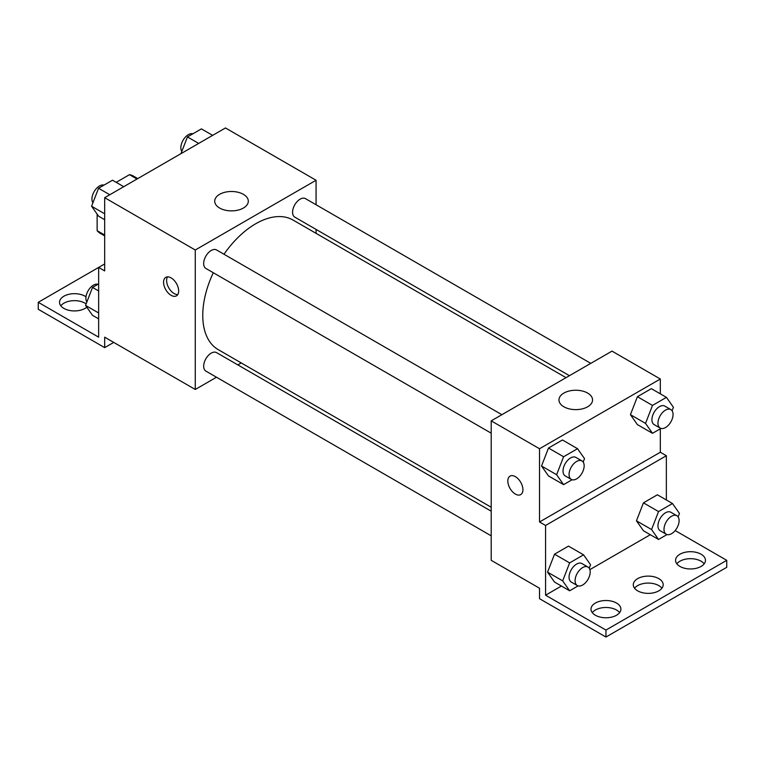 <?xml version="1.0" encoding="UTF-8"?>
<svg xmlns="http://www.w3.org/2000/svg" width="765" height="765" viewBox="0 0 765 765"><rect width="100%" height="100%" fill="white"/><g stroke="black" fill="none" stroke-linecap="round" stroke-linejoin="round"><path stroke-width="1.15" d="M116.184 182.338L129.476 174.669A33.067 19.096 120 0 1 133.301 176.027L137.757 178.599M104.681 235.037L97.136 230.676A33.067 19.096 120 0 0 100.225 233.315L104.681 235.888M97.136 230.676L97.136 214.133M137.021 179.029L129.476 174.669M104.681 263.944L98.647 267.434L98.647 337.174L38.25 302.299L98.647 267.434L104.681 270.925L104.681 197.695L225.474 127.956L316.069 180.263L316.069 204.752M171.121 295.328A10.672 6.168 60 0 1 164.14 285.919A10.672 6.168 60 0 1 165.776 277.36A10.672 6.168 60 0 1 176.457 283.528A10.672 6.168 60 0 1 176.457 295.854A10.672 6.168 60 0 1 171.121 295.328M38.25 302.299L38.25 309.28L104.681 347.635L104.681 337.174L195.276 389.471L195.276 250.002L104.681 197.695M501.888 414.687L216.562 249.954A10.672 6.168 120 0 0 208.329 252.813A10.672 6.168 120 0 0 203.672 263.562A10.672 6.168 120 0 0 205.881 268.448L491.206 433.181M491.206 511.183L216.562 352.617A10.672 6.168 120 0 0 208.329 355.476A10.672 6.168 120 0 0 203.672 366.215A10.672 6.168 120 0 0 205.881 371.101L491.206 535.835M241.243 362.935L237.839 364.895M216.485 377.231L195.276 389.471M316.069 229.414L316.069 233.344M195.276 250.002L316.069 180.263M590.79 363.365L305.464 198.632A10.672 6.168 120 0 0 297.231 201.491A10.672 6.168 120 0 0 292.574 212.24A10.672 6.168 120 0 0 294.783 217.126L569.437 375.692M566.033 377.661L293.081 220.071A74.817 43.194 120 0 0 223.982 254.248M213.301 272.732A74.817 43.194 120 0 0 202.763 315.409A74.817 43.194 120 0 0 218.264 349.662L491.206 507.252M243.385 194.329A16.792 9.696 180 0 1 248.309 201.185A16.792 9.696 180 0 1 231.518 210.882A16.792 9.696 180 0 1 214.716 201.185A16.792 9.696 180 0 1 225.082 192.225A16.792 9.696 180 0 1 243.385 194.329M167.525 276.863A10.672 6.168 -120 0 0 174.162 293.569A10.672 6.168 -120 0 0 177.757 294.592M104.681 347.635L113.746 342.404M60.818 305.79A14.946 8.625 180 0 1 85.058 303.179A14.946 8.625 180 0 1 86.139 303.868M86.799 307.195A14.946 8.625 180 0 1 70.055 310.542A14.946 8.625 180 0 1 59.536 302.299A14.946 8.625 180 0 1 68.764 294.334A14.946 8.625 180 0 1 85.058 296.198A14.946 8.625 180 0 1 85.996 296.801M660.319 428.802L660.319 452.239L539.526 521.979L545.569 525.459L545.569 595.199L605.957 630.064L605.957 637.044L539.526 598.689L539.526 588.228L491.206 560.334L491.206 420.855L612 351.116L660.319 379.01L660.319 393.832M510.035 476.107A10.672 6.168 -120 0 0 508.4 484.666A10.672 6.168 -120 0 0 515.371 494.075A10.672 6.168 60 0 1 508.39 484.666A10.672 6.168 60 0 1 510.026 476.117A10.672 6.168 60 0 1 520.707 482.275A10.672 6.168 60 0 1 520.707 494.601A10.672 6.168 60 0 1 515.371 494.075A10.672 6.168 -120 0 0 520.707 494.601M539.526 521.979L539.526 448.749L491.206 420.855M630.427 414.678L637.398 424.604L630.427 414.678L637.398 396.71L630.427 414.678L645.526 423.399L652.497 405.421L666.439 397.37L673.42 407.296L672.081 410.748M651.35 388.658L637.398 396.71L651.35 388.658L666.439 397.37M541.524 466.009L548.495 475.926L541.524 466.009L548.495 448.032L541.524 466.009L556.624 474.721L563.595 456.753L577.546 448.701L584.517 458.618L583.179 462.07M562.447 439.98L548.495 448.032L562.447 439.98L577.546 448.701M539.526 448.749L660.319 379.01M587.635 393.076A16.792 9.696 180 0 1 592.559 399.932A16.792 9.696 180 0 1 575.768 409.629A16.792 9.696 180 0 1 558.966 399.932A16.792 9.696 180 0 1 569.332 390.972A16.792 9.696 180 0 1 587.635 393.076M660.319 452.239L666.353 455.72L666.353 499.975M675.16 530.547L726.75 560.334L726.75 567.305L605.957 637.044M726.75 560.334L605.957 630.064M634.567 588.228A14.946 8.625 180 0 1 658.808 585.607A14.946 8.625 180 0 1 661.907 588.228M676.843 563.815A14.946 8.625 180 0 1 690.518 558.68A14.946 8.625 180 0 1 704.183 563.815M592.292 612.631A14.946 8.625 180 0 1 605.957 607.486A14.946 8.625 180 0 1 619.631 612.631M666.353 455.72L545.569 525.459M547.558 572.153L554.539 582.069L547.558 572.153L554.539 554.176L547.558 572.153L562.658 580.865L569.638 562.897L583.58 554.835L590.561 564.761L589.213 568.213M568.481 546.124L554.539 554.176L568.481 546.124L583.58 554.835M636.461 520.822L643.442 530.747L636.461 520.822L643.442 502.844L636.461 520.822L651.56 529.543L658.541 511.565L672.483 503.513L679.454 513.43L678.115 516.882M657.384 494.792L643.442 502.844L657.384 494.792L672.483 503.513M650.327 534.716L589.882 569.619M561.424 586.047L545.569 595.199M658.808 578.636A14.946 8.625 180 0 1 663.188 584.737A14.946 8.625 180 0 1 648.232 593.372A14.946 8.625 180 0 1 633.286 584.737A14.946 8.625 180 0 1 642.514 576.762A14.946 8.625 180 0 1 658.808 578.636M679.942 566.435A14.946 8.625 180 0 1 675.562 560.334A14.946 8.625 180 0 1 690.518 551.699A14.946 8.625 180 0 1 705.464 560.334A14.946 8.625 180 0 1 696.236 568.299A14.946 8.625 180 0 1 679.942 566.435M595.39 615.251A14.946 8.625 180 0 1 591.01 609.15A14.946 8.625 180 0 1 605.957 600.515A14.946 8.625 180 0 1 620.903 609.15A14.946 8.625 180 0 1 611.684 617.116A14.946 8.625 180 0 1 595.39 615.251M572.077 479.751L563.595 484.647L556.624 474.721M581.945 460.913L575.911 457.422A10.672 6.168 120 0 0 567.678 460.291A10.672 6.168 120 0 0 563.021 471.03A10.672 6.168 120 0 0 565.23 475.916L571.273 479.406A10.672 6.168 120 0 0 581.945 473.239A10.672 6.168 120 0 0 581.945 460.913A10.672 6.168 120 0 0 573.721 463.772A10.672 6.168 120 0 0 569.055 474.52A10.672 6.168 120 0 0 571.273 479.406M563.595 484.647L548.495 475.926M563.595 456.753L548.495 448.032M660.979 428.419L652.497 433.315L645.526 423.399M670.848 409.591L664.804 406.1A10.672 6.168 120 0 0 656.58 408.959A10.672 6.168 120 0 0 651.923 419.708A10.672 6.168 120 0 0 654.132 424.594L660.176 428.075A10.672 6.168 120 0 0 670.848 421.917A10.672 6.168 120 0 0 670.848 409.591A10.672 6.168 120 0 0 662.624 412.45A10.672 6.168 120 0 0 657.957 423.188A10.672 6.168 120 0 0 660.176 428.075M652.497 433.315L637.398 424.604M652.497 405.421L637.398 396.71M578.12 585.885L569.638 590.79L562.658 580.865M587.989 567.056L581.945 563.566A10.672 6.168 120 0 0 573.721 566.425A10.672 6.168 120 0 0 569.055 577.173A10.672 6.168 120 0 0 571.273 582.06L577.307 585.55A10.672 6.168 120 0 0 587.989 579.382A10.672 6.168 120 0 0 587.989 567.056A10.672 6.168 120 0 0 579.755 569.915A10.672 6.168 120 0 0 575.098 580.654A10.672 6.168 120 0 0 577.307 585.55M569.638 590.79L554.539 582.069M569.638 562.897L554.539 554.176M667.023 534.563L658.541 539.459L651.56 529.543M676.891 515.725L670.848 512.244A10.672 6.168 120 0 0 662.624 515.103A10.672 6.168 120 0 0 657.957 525.842A10.672 6.168 120 0 0 660.176 530.728L666.21 534.219A10.672 6.168 120 0 0 676.891 528.06A10.672 6.168 120 0 0 676.891 515.725A10.672 6.168 120 0 0 668.658 518.584A10.672 6.168 120 0 0 664.001 529.332A10.672 6.168 120 0 0 666.21 534.219M658.541 539.459L643.442 530.747M658.541 511.565L643.442 502.844M104.681 219.698L98.561 216.16L91.58 206.234L98.561 188.267L112.503 180.205L123.739 186.698M104.681 213.798L91.58 206.234M109.787 194.75L98.561 188.267M104.021 185.111A10.672 6.168 120 0 0 96.113 188.85A10.672 6.168 120 0 0 91.943 199.053A10.672 6.168 120 0 0 92.919 202.782M180.97 153.65L187.454 136.935L201.405 128.883L212.641 135.367M198.69 143.418L187.454 136.935M192.923 133.779A10.672 6.168 120 0 0 185.015 137.518A10.672 6.168 120 0 0 180.846 147.731A10.672 6.168 120 0 0 181.821 151.46M98.647 318.862L92.517 315.323L85.546 305.407L92.517 287.43L98.647 283.892M98.647 312.971L85.546 305.407M98.647 290.968L92.517 287.43M97.977 284.274A10.672 6.168 120 0 0 90.079 288.013A10.672 6.168 120 0 0 85.9 298.226A10.672 6.168 120 0 0 86.885 301.955"/></g></svg>
